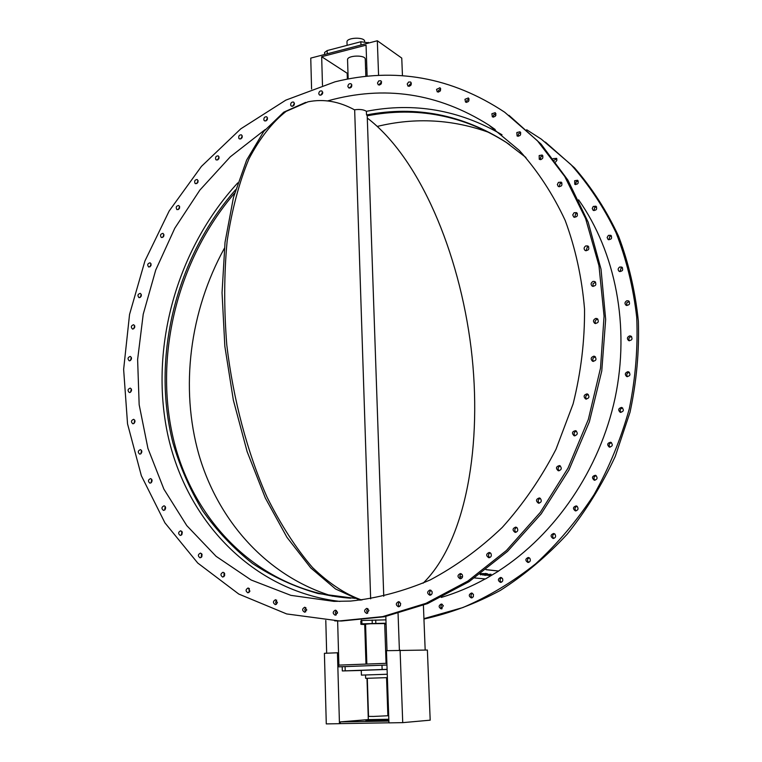 <?xml version="1.0" encoding="UTF-8"?>
<svg xmlns="http://www.w3.org/2000/svg" width="762" height="762" viewBox="0 0 762 762"><rect width="100%" height="100%" fill="white"/><g stroke="black" fill="none" stroke-linecap="round" stroke-linejoin="round"><path stroke-width="1.14" d="M481.012 574.319L482.746 573.643L482.784 574.138M480.736 573.634L484.222 573.576L480.336 573.891M479.946 574.205L480.67 574.881L484.222 573.576M485.727 573.919L486.318 574.234L484.994 574.357L485.727 573.919M485.061 574.319L486.318 574.234M484.556 575.243L485.594 575.339L487.575 573.853L485.394 573.415L482.717 575.015L484.813 574.767M485.413 573.462L482.746 575.062M485.394 573.415L487.556 573.824M487.747 574.977L491.042 574.281L487.089 574.558L486.604 575.224L487.089 574.558M486.575 575.177L489.033 575.462L490.099 574.824M487.07 574.51L491.023 574.234M486.108 569.614L498.681 571.043L485.442 578.949L474.631 577.948M498.681 571.043L485.985 569.709M459.838 576.586L462.563 576.834M508.959 115.31L541.077 144.123L567.881 180.089L588.188 222.228L601.028 269.215L605.666 319.411L601.77 370.951L589.369 421.834L568.9 470.087L541.211 513.836L507.463 551.459L469.068 581.673L427.558 603.599L384.524 616.744L341.5 621.011L334.699 620.878M595.627 282.207L592.998 283.702L593.131 286.464M588.683 246.697L587.369 246.907L586.064 250.812M577.339 213.389L575.72 213.779L574.653 217.389M561.946 182.937L560.07 183.537L559.241 186.823M542.915 155.886L540.849 156.724L540.229 159.658M520.741 132.664L518.531 133.769L518.103 136.341M495.948 113.605L493.652 114.986L493.385 117.186M469.087 98.908L466.754 100.584L466.62 102.422M440.712 88.716L438.388 90.668L438.36 92.145M411.375 83.02L409.099 85.258L409.137 86.392M381.6 81.782L379.409 84.277L379.486 85.087M351.882 84.868L349.891 88.106M322.688 92.078L320.821 95.26M294.446 103.175L292.694 106.309M267.538 117.891L265.9 120.977M242.306 135.922L240.792 138.97M219.075 156.934L217.656 159.963M198.11 180.584L196.786 183.594M179.651 206.531L178.422 209.531M163.906 234.391L162.773 237.392M151.066 263.785L150.009 266.805M141.275 294.342L140.294 297.39M134.664 325.66L133.76 328.746M131.331 357.34L130.483 360.483M131.34 388.972L130.569 392.173M134.741 420.129L134.026 423.415M141.532 450.39L140.894 453.761M151.705 479.317L151.133 482.784M165.192 506.473L164.678 510.045M181.88 531.39L181.423 535.076M201.606 553.641L201.216 557.451M224.171 572.795L223.847 576.72M249.307 588.426L249.031 592.474M276.673 600.142L275.596 602.18L276.444 604.323M305.876 607.6L304.752 609.714L305.676 611.905M336.461 610.524L335.27 612.686L336.28 614.944M367.913 608.686L366.636 610.895L367.722 613.219M399.64 601.951C397.926 603.409 397.85 604.961 399.412 606.59M431.035 590.312C429.197 591.769 429.101 593.341 430.74 595.036M461.448 573.843C459.486 575.272 459.353 576.872 461.048 578.644M490.214 552.774C488.118 554.155 487.937 555.774 489.661 557.632M516.693 527.437C514.474 528.742 514.217 530.371 515.941 532.324M540.268 498.319C542.02 500.92 541.411 502.549 538.439 503.196C535.619 500.882 535.924 499.129 539.353 497.929L540.268 498.319C537.915 499.51 537.581 501.129 539.267 503.187M560.356 465.973C557.908 467.049 557.479 468.659 559.089 470.811M576.501 431.111C573.967 432.044 573.443 433.635 574.939 435.883M588.293 394.487C585.711 395.278 585.102 396.831 586.454 399.155M595.484 356.911L595.398 356.911C592.855 357.626 592.188 359.131 593.388 361.445M597.932 319.211L597.389 319.23C595.17 320.078 594.579 321.545 595.608 323.612M423.939 618.639L462.848 607.562C488.442 596.598 512.75 581.987 535.762 563.728C557.689 543.563 577.101 520.551 594.008 494.709C609.171 467.582 620.935 438.941 629.288 408.794C635.527 378.228 638.004 347.748 636.727 317.344C633.308 287.455 626.383 259.166 615.944 232.467C603.685 207.073 588.664 184.414 570.881 164.506L541.344 139.17L526.694 129.759M495.948 115.195L494.014 114.49M498.634 570.928C555.45 534.352 599.789 469.459 615.115 397.869C630.174 326.231 615.563 252.06 578.606 199.835M541.01 159.582L540.029 158.791M441.284 597.427C456.267 592.969 470.916 586.807 485.213 578.929M626.878 300.742L628.593 300.904C630.403 303.781 629.583 305.257 626.126 305.324C624.411 303.609 624.659 302.085 626.878 300.742M619.735 267.014L621.83 267.091C623.487 270.005 622.611 271.443 619.201 271.396C617.658 269.872 617.83 268.415 619.735 267.014M608.419 235.372L610.838 235.315C612.381 238.249 611.467 239.649 608.105 239.525L607.124 237.477L608.419 235.372M593.265 206.445L595.96 206.207C597.398 209.131 596.465 210.512 593.16 210.331L592.236 208.474L593.265 206.445M574.662 180.718L577.577 180.261C578.939 183.175 577.996 184.528 574.758 184.318L574.662 180.718M553.079 158.629L556.612 158.353L556.917 160.239L555.688 161.896M443.341 605.704L441.227 608.924C438.445 607.219 438.483 605.571 441.322 603.999L443.341 605.704M473.45 594.398L473.297 596.827L471.364 597.951C468.554 596.189 468.611 594.531 471.526 592.988L473.45 594.398M502.491 578.529C503.225 580.711 502.549 581.997 500.463 582.397C497.643 580.558 497.729 578.891 500.739 577.406L502.491 578.529M529.847 558.308C530.866 560.613 530.219 562.004 527.904 562.47C525.085 560.527 525.218 558.851 528.323 557.46L529.847 558.308M554.898 534.067C556.241 536.477 555.622 537.943 553.05 538.486C550.269 536.419 550.469 534.753 553.669 533.476L554.898 534.067M577.072 506.263C578.758 508.74 578.177 510.283 575.329 510.883C572.614 508.683 572.9 507.025 576.186 505.901L577.072 506.263M595.836 475.45C597.884 477.955 597.351 479.536 594.227 480.212C591.607 477.869 591.988 476.231 595.36 475.278L595.836 475.45M610.762 442.265C613.181 444.751 612.686 446.37 609.295 447.113C606.809 444.627 607.285 443.008 610.724 442.246L610.867 442.293M621.506 407.422L621.916 407.527C624.23 410.137 623.649 411.728 620.192 412.299C617.887 409.994 618.325 408.365 621.506 407.422M627.831 371.704L628.698 371.885C630.841 374.609 630.164 376.161 626.678 376.542C624.583 374.437 624.964 372.828 627.831 371.704M629.612 335.89L630.926 336.08C632.898 338.899 632.146 340.404 628.66 340.614C626.755 338.719 627.069 337.137 629.612 335.89M360.188 600.256L335.528 588.969L310.744 567.909L286.941 537.305L265.328 498.024L247.117 451.59L233.353 400.136L224.838 346.243L222.047 292.722L225.028 242.326L233.448 197.472L246.65 160.068L263.766 131.416L283.778 112.157L305.676 102.384M370.646 598.846L354.663 109.919C339.119 101.384 323.574 98.679 308.038 101.813L286.131 111.376C272.225 122.33 259.823 138.189 248.917 158.944C239.173 182.404 231.915 209.76 227.143 241.03C224.018 274.034 223.904 308.686 226.79 345.005C233.258 399.631 247.383 452.609 267.071 497.195C281.035 525.132 296.151 548.535 312.42 567.433C328.965 583.416 345.434 594.293 361.845 600.075M423.091 583.216C466.354 540.801 482.708 443.713 471.097 348.072C459.257 252.374 419.71 158.096 367.294 118.043M386.553 677.656L387.868 715.747L373.485 716.442L368.513 716.394L367.303 678.294M365.617 652.596L366.17 652.596L366.541 664.073M337.452 652.748L339.452 723.681L326.279 723.9L324.412 653.301L338.29 652.748L338.69 666.817L342.195 666.74M368.313 719.623L366.989 678.304M339.452 723.681L340.29 723.614L340.243 721.9L388.877 721.062M388.82 719.261L367.513 719.642L340.243 721.9M402.727 722.643L388.944 722.871L386.448 650.681L427.387 650.034L430.187 720.176L402.727 722.643L400.088 650.11M388.934 722.814L340.29 723.614M388.849 720.166L365.884 720.738L388.83 719.795M387.096 669.341L342.319 670.941L342.195 666.712L386.944 665.045L338.69 666.817M399.393 650.138L398.069 613.581M387.01 650.662L385.829 616.477M337.633 620.935L338.88 665.112L386.886 663.302M337.414 613.248L337.375 611.896M326.669 653.205L325.793 620.468M348.167 78.953L347.558 59.798C346.958 55.274 365.56 54.664 365.265 59.207L365.855 76.381M347.091 45.358L346.986 42.015C346.386 37.395 364.855 36.757 364.655 41.396M234.658 193.053C176.946 260.347 152.971 357.711 174.165 442.151C195.52 526.247 263.833 592.417 350.739 598.199M355.149 598.38L318.23 593.569C294.589 586.873 272.672 576.834 252.479 563.461C233.496 548.421 216.913 530.904 202.73 510.902C190.052 489.776 180.127 467.125 172.964 442.97C151 357.016 175.946 257.499 235.61 189.738M339.928 601.428C252.47 591.15 186.157 520.637 167.64 434.092C149.323 347.196 176.898 249.069 237.754 182.89M327.593 100.908C384.324 85.001 438.055 93.04 488.794 125.035L519.313 150.428C537.61 170.736 552.907 194.081 565.204 220.475C575.481 248.288 581.93 277.806 584.53 309.01C584.787 340.719 580.987 372.332 573.119 403.87L556.012 449.237C541.153 478.003 523.246 504.044 502.301 527.38C479.965 548.745 455.914 566.271 430.168 579.958C403.879 591.236 377.371 598.275 350.625 601.075L333.975 601.37L290.865 595.351L251.136 579.996L216.103 556.336L186.776 525.609L163.897 489.156L147.933 448.389L139.16 404.727L137.617 359.54L143.227 314.201L155.743 270.005L174.784 228.238L199.854 190.109L230.295 156.81L265.328 129.464M354.454 109.804C359.778 109.08 363.76 109.585 366.408 111.309C414.014 102.051 459.21 109.861 502.006 134.76M489.89 132.769C452.98 119.31 415.49 117.186 377.419 126.387M224.352 248.345C189.748 311.201 179.889 387.725 198.92 454.743C218.342 521.446 267.252 576.377 332.584 596.208M348.282 45.044L353.949 43.558M324.622 54.493L324.564 52.502L327.165 50.568L360.864 41.748L369.018 42.92M367.132 76.248L366.055 45.158L321.669 56.702L347.186 73.257L347.377 79.096M321.669 56.702L322.478 85.325M322.669 92.078L322.697 93.164M402.46 75.762L401.755 58.093L377.323 40.757L378.581 75.438M347.186 73.257L347.977 73.057M365.589 68.628L366.855 68.304M377.323 40.757L310.753 58.102L311.582 89.011M366.408 111.309L366.532 114.938C415.919 105.47 462.382 114.529 505.892 142.113L525.923 157.486M509.588 144.637L507.006 142.885C463.477 115.291 417.014 106.251 367.608 115.748L366.532 114.938M365.979 664.093L364.722 624.545M425.177 650.043L423.405 605.266M349.825 87.354L351.187 87.344M387.258 674.246L361.417 675.113L387.258 674.256M386.058 623.202L361.931 623.84L363.207 623.964L360.931 624.335L365.589 624.545M384.715 624.183L386.086 624.116M366.846 664.064L365.57 624.192L370.465 623.745L384.696 623.554L386.067 663.34M387.382 677.628L365.646 678.342L365.541 674.98M361.417 675.113L361.274 670.35L387.096 669.446M342.319 670.941L361.274 670.455M361.931 623.84L361.826 620.487L385.943 619.858M360.931 624.335L360.826 621.02L361.836 620.792M593.084 281.388L594.874 281.549C596.751 284.569 595.884 286.121 592.284 286.217C590.493 284.426 590.76 282.816 593.084 281.388M629.279 301.485L626.688 302.905L626.878 305.552M585.768 245.916L587.95 245.983C589.674 249.041 588.75 250.555 585.197 250.536C583.587 248.945 583.778 247.402 585.768 245.916M622.497 267.71L621.173 267.9L619.973 271.653M574.1 212.712L576.624 212.636C578.215 215.703 577.263 217.189 573.757 217.084L572.738 214.932L574.1 212.712M611.495 235.982L609.876 236.334L608.905 239.811M558.432 182.404L561.232 182.137C562.718 185.204 561.746 186.652 558.308 186.5L557.346 184.556L558.432 182.404M596.608 206.912L594.741 207.455L593.989 210.636M539.172 155.543L542.211 155.038C543.62 158.086 542.63 159.515 539.258 159.325L539.172 155.543M578.225 181.013L576.167 181.785L575.615 184.642M516.827 132.54L520.036 131.769C521.379 134.779 520.398 136.198 517.103 136.007L516.827 132.54M556.812 158.706L554.365 160.125M491.9 113.729L495.243 112.671C496.548 115.634 495.576 117.034 492.347 116.862L491.9 113.729M464.963 99.308L468.382 97.946C469.649 100.86 468.706 102.241 465.544 102.108L464.963 99.308M436.559 89.383L439.998 87.716C441.265 90.573 440.341 91.945 437.236 91.859L436.559 89.383M407.222 83.972L408.603 82.039L410.651 82.001C411.909 84.792 411.023 86.163 407.984 86.125L407.222 83.972M377.495 83.01L378.743 80.886L380.867 80.743C382.133 83.468 381.276 84.839 378.295 84.858L377.495 83.01M347.853 86.363C348.244 84.182 349.339 83.325 351.13 83.81C352.415 86.458 351.596 87.83 348.682 87.916L347.853 86.363M318.773 93.831C318.973 91.545 320.021 90.602 321.926 91.002C323.231 93.593 322.45 94.955 319.583 95.107L318.773 93.831M290.655 105.175C290.655 102.822 291.656 101.794 293.656 102.098C294.999 104.613 294.256 105.985 291.436 106.204L290.655 105.175M263.909 120.129C263.69 117.719 264.633 116.615 266.729 116.805C268.1 119.263 267.395 120.634 264.624 120.92L263.909 120.129M238.858 138.37C238.411 135.941 239.287 134.769 241.478 134.836C242.888 137.227 242.221 138.598 239.487 138.96L238.858 138.37M215.817 159.582C215.132 157.162 215.941 155.924 218.227 155.858C219.666 158.191 219.046 159.563 216.351 159.991L215.817 159.582M195.062 183.413C194.139 181.032 194.862 179.737 197.234 179.527C198.72 181.794 198.13 183.175 195.472 183.68L195.062 183.413M176.832 209.512C175.651 207.197 176.289 205.854 178.756 205.483C180.28 207.693 179.737 209.083 177.098 209.655L176.832 209.512M161.325 237.506C159.896 235.287 160.449 233.905 162.982 233.353C164.563 235.515 164.049 236.915 161.449 237.554L161.325 237.506M148.723 267.024L148.685 267.005C147.047 264.9 147.523 263.49 150.114 262.776C151.752 264.862 151.286 266.271 148.723 267.024M139.179 297.675L138.979 297.628C137.284 295.561 137.722 294.142 140.303 293.36C141.98 295.246 141.608 296.685 139.179 297.675M132.826 329.06L132.445 329.022C130.693 327.003 131.102 325.565 133.664 324.717C135.379 326.412 135.093 327.87 132.826 329.06M129.74 360.797L129.188 360.778C127.378 358.807 127.74 357.349 130.302 356.425C132.036 357.959 131.855 359.407 129.74 360.797M130.016 392.459L129.283 392.497C127.397 390.563 127.73 389.096 130.283 388.106C132.036 389.458 131.95 390.906 130.016 392.459M133.683 423.624L132.759 423.758C130.807 421.853 131.112 420.376 133.664 419.31C135.417 420.5 135.426 421.938 133.683 423.624M140.741 453.866L139.646 454.123C137.617 452.257 137.884 450.761 140.446 449.618C142.189 450.656 142.284 452.076 140.741 453.866M151.181 482.746L149.904 483.156C147.799 481.327 148.028 479.803 150.6 478.593C152.324 479.488 152.524 480.879 151.181 482.746M164.916 509.826L163.468 510.416C161.287 508.616 161.487 507.073 164.068 505.787C165.773 506.559 166.049 507.902 164.916 509.826M181.851 534.648L180.242 535.457C177.984 533.686 178.146 532.114 180.746 530.762L182.289 532.209L181.851 534.648M201.816 556.765L200.054 557.822C197.71 556.069 197.853 554.488 200.473 553.069L202.035 554.384L201.816 556.765M224.6 575.758L222.704 577.091C220.285 575.358 220.389 573.748 223.037 572.262L224.619 573.453L224.6 575.758M249.926 591.198L247.917 592.826C245.412 591.112 245.497 589.483 248.174 587.94L249.926 591.198M277.454 602.694L275.358 604.657C272.767 602.942 272.825 601.294 275.549 599.694L277.454 602.694M306.791 609.914L304.629 612.219C301.952 610.505 302 608.828 304.771 607.2L306.791 609.914M337.471 612.572L335.261 615.239C332.508 613.505 332.546 611.81 335.366 610.152L337.471 612.572M368.96 610.448L366.732 613.477C363.912 611.724 363.95 610.01 366.836 608.333L368.96 610.448M400.669 603.418L400.317 605.761L398.45 606.819C395.583 605.018 395.63 603.285 398.583 601.628L400.669 603.418M442.274 604.276C440.55 605.676 440.484 607.162 442.084 608.743M431.997 591.474C432.483 593.627 431.749 594.874 429.806 595.227C426.901 593.369 426.968 591.617 430.006 589.988L431.997 591.474M472.45 593.255C470.611 594.655 470.525 596.17 472.192 597.808M462.267 574.7C463.02 577.005 462.315 578.368 460.143 578.796C457.21 576.853 457.314 575.091 460.448 573.529L462.267 574.7M501.634 577.682C499.682 579.044 499.558 580.577 501.272 582.282M490.833 553.336C491.89 555.765 491.204 557.232 488.785 557.727C485.861 555.679 486.013 553.917 489.252 552.44L490.833 553.336M529.19 557.746C527.113 559.051 526.942 560.603 528.676 562.394M517.036 527.714C518.427 530.247 517.779 531.8 515.093 532.371C512.197 530.209 512.426 528.447 515.76 527.085L517.036 527.714M554.517 533.781C552.307 535.01 552.079 536.562 553.803 538.448M577.015 506.225C574.691 507.349 574.377 508.911 576.072 510.883M559.975 465.744C562.099 468.373 561.537 470.059 558.279 470.773C555.555 468.316 555.955 466.573 559.479 465.563L559.975 465.744M596.151 475.631C593.741 476.641 593.331 478.174 594.951 480.26M575.691 430.673C578.206 433.292 577.682 434.997 574.138 435.797C571.548 433.187 572.052 431.473 575.653 430.654L575.691 430.673M611.495 442.646C609 443.513 608.505 445.027 610.01 447.199M587.045 393.878L587.473 393.983C589.874 396.726 589.274 398.402 585.654 399.021C583.254 396.602 583.721 394.878 587.045 393.878M622.659 407.975C620.116 408.699 619.535 410.185 620.906 412.423M593.788 356.178L594.693 356.359C596.922 359.216 596.217 360.855 592.579 361.274C590.388 359.064 590.788 357.368 593.788 356.178M629.412 372.37L629.269 372.361C626.812 373.056 626.183 374.504 627.402 376.704M595.798 318.402L597.16 318.602C599.208 321.554 598.418 323.155 594.789 323.393C592.798 321.402 593.141 319.735 595.798 318.402M631.622 336.613L631.041 336.623C628.888 337.452 628.345 338.852 629.393 340.824M335.013 81.82L285.836 100.127L240.773 128.835L201.444 166.373L169.145 211.026L144.913 261.014L129.55 314.449L123.635 369.408L127.54 423.872L141.361 475.745L164.935 522.865L197.729 563.023L238.782 594.055L286.664 613.934L339.385 620.944L382.705 616.62L426.034 603.304L467.811 581.101L506.416 550.497L540.277 512.426L567.976 468.182L588.34 419.433L600.513 368.084L604.066 316.173L598.97 265.719L585.616 218.608L564.747 176.489L537.381 140.713L504.72 112.243C451.666 77.124 395.097 66.98 335.013 81.82M545.382 142.103L574.51 167.821C591.979 187.947 606.676 210.769 618.601 236.277C628.688 263.042 635.279 291.351 638.365 321.193C639.318 351.511 636.537 381.857 630.031 412.232L615.305 456.286C602.247 484.489 586.226 510.454 567.223 534.162C546.811 556.222 524.532 574.967 500.367 590.407C475.498 603.752 450.028 613.296 423.948 619.039M368.265 43.12L368.237 42.377M360.978 45.015L360.864 41.748M327.26 53.807L327.165 50.568M345.081 666.588L345.205 670.827M381.991 665.216L382.133 669.512M375.828 623.364L375.714 620.011M372.256 623.402L372.151 620.049M495.205 129.53L488.794 125.035M505.892 142.113L507.006 142.885M383.753 596.284L367.208 115.491M361.369 620.859L361.34 620.125M341.5 621.011L339.385 620.944"/></g></svg>
